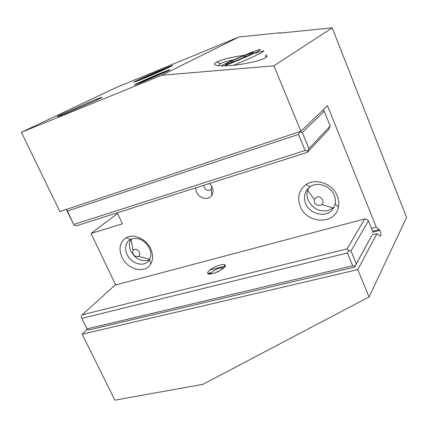<?xml version="1.0" encoding="UTF-8"?>
<svg xmlns="http://www.w3.org/2000/svg" width="428" height="428" viewBox="0 0 428 428"><rect width="100%" height="100%" fill="white"/><g stroke="black" fill="none" stroke-linecap="round" stroke-linejoin="round"><path stroke-width="0.64" d="M156.835 75.098L158.943 74.253C165.871 71.524 156.092 76.157 147.751 79.538L147.494 79.645C137.789 83.594 147.569 78.854 156.835 75.098M159.045 74.017C146.745 79.003 131.728 86.098 142.754 81.748L145.413 80.683C159.591 74.927 173.8 68.02 160.061 73.605L159.045 74.017M143.054 81.834L141.186 82.588C123.81 89.57 143.915 79.972 161.233 72.947L164.299 71.711C170.97 69.106 171.794 69.031 166.781 71.487L143.054 81.834M280.281 32.774L279.58 33.165L332.203 27.841L273.941 65.805L300.873 131.278L59.861 211.566L21.4 132.295L115.801 87.692L239.065 36.952L280.281 32.774L280.902 33.031M21.4 132.295L161.698 75.264L239.065 36.952M92.657 100.741L97.124 98.948C103.865 96.359 103.512 96.835 96.065 100.371L66.094 113.404C56.068 117.422 54.677 117.673 61.921 114.164L92.657 100.741M143.246 78.65L138.934 80.389C124.034 86.279 145.643 76.238 162.774 69.245L168.268 67.041C181.697 61.75 160.842 71.476 143.246 78.65M332.203 27.841L406.6 217.424L369.043 296.989L202.835 384.349L114.87 400.159L82.181 334.193L357.781 269.619L369.043 296.989M117.572 213.502L91.03 233.49L122.413 223.801L117.251 212.823M91.03 233.49L115.704 284.936M300.873 131.278L327.495 105.684L376.271 227.124L371.461 228.365M225.251 266.088L209.72 270.095M337.259 195.869C338.762 199.63 339.142 203.359 338.388 207.056C335.418 224.978 306.689 224.079 300.258 206.387C297.037 197.388 298.958 190.15 306.02 184.671C315.682 177.657 332.679 183.633 337.259 195.869M150.709 248.909C153.149 254.494 153.171 259.48 150.784 263.873C145.392 274.107 127.346 269.71 121.894 257.1C118.39 248.427 119.835 241.954 126.228 237.679C133.729 233.281 146.381 239.022 150.709 248.909M209.608 183.446L212.165 187.052C213.449 190.209 213.283 193.023 211.673 195.494C208.356 200.668 199.079 198.501 196.452 192.001L195.569 187.913M87.226 329.421L82.181 334.193M376.271 227.124L379.229 229.649L380.337 231.446C381.369 234.876 381.241 236.433 379.941 236.112L376.972 233.618L357.781 269.619M376.972 233.618L372.13 234.849M371.6 235.887L354.582 267.136L89.527 329.779L87.301 329.56L87.023 328.875L352.699 265.783L355.053 266.125L371.6 235.887M354.582 267.136L355.053 266.125M87.023 328.875L81.031 316.859L87.301 329.56M368.412 220.8L351.014 250.931L348.649 250.567L347.06 248.882L364.758 218.943L366.908 219.313L368.412 220.8L373.2 232.682M364.758 218.943L114.929 285.144L82.165 314.842L81.031 316.859M351.014 250.931L356.278 263.739M81.85 318.389L347.413 252.964L352.699 265.783M347.413 252.964L348.649 250.567M82.165 314.842L347.06 248.882M224.523 267.2C222.924 268.923 220.367 270.576 216.852 272.16C209.131 275.001 206.296 274.733 208.34 271.363C211.459 267.661 222.849 263.161 224.925 264.82C225.615 265.28 225.481 266.077 224.523 267.2M210.405 274.097L211.095 272.866C213.711 270.421 217.108 268.709 221.287 267.725L223.865 267.869M214.54 273.064L220.399 270.357M273.941 65.805L161.698 75.264M265.783 54.928C267.607 55.565 267.543 56.501 265.579 57.732C261.717 59.899 254.553 61.921 244.099 63.804C224.352 67.33 208.383 66.094 216.632 62.087C222.33 59.374 231.436 57.133 243.944 55.356M224.053 65.912L224.523 65.741C233.297 62.574 249.604 55.587 256.709 51.949C263.247 48.412 260.855 48.803 249.535 53.115L233.18 60.011C227.3 61.06 223.084 62.247 220.527 63.579C219.061 64.382 218.564 65.115 219.024 65.773M266.35 57.197L265.183 55.833M233.18 60.011L220.944 65.891M233.64 61.728C216.766 68.437 229.248 61.552 245.014 55.351L250.139 53.409C259.935 49.878 247.036 56.453 233.87 61.637L231.773 61.691L231.5 62.563M246.212 56.378L245.025 55.993L243.596 57.555M231.773 61.691L232.051 62.354M245.025 55.993L245.351 56.769M233.474 65.286C245.608 60.327 254.901 56.148 261.342 52.746C265.932 50.076 263.953 50.295 255.393 53.398M161.961 69.636C147.045 75.724 127.56 84.717 139.068 80.25L144.129 78.228C161.04 71.326 180.054 62.386 165.839 68.068L161.961 69.636M147.387 76.655L141.893 78.698L147.746 75.89L164.566 68.988L147.387 76.655M159.655 71.385L158.927 71.096L158.012 72.118M149.158 75.927L147.746 75.89L147.981 76.414M158.927 71.096L159.157 71.61M66.757 209.271L66.896 210.672L74.178 225.428L76.537 225.77L307.304 152.373L308.93 148.57L302.323 132.503L324.242 111.216L330.218 126.051L308.93 148.57M66.549 209.634L67.383 211.036L298.519 134.387L299.819 131.974L299.552 131.717M322.947 110.06L324.242 111.216M302.323 132.503L299.819 131.974M67.383 211.036L74.178 225.428M298.519 134.387L305.153 150.474L73.851 224.427M305.153 150.474L307.641 150.977M330.218 126.051L328.672 129.598L307.304 152.373M334.279 195.366C335.445 198.26 335.739 201.139 335.161 203.99L333.492 208.179C327.827 218.248 309.963 215.107 305.678 203.519C303.725 198.49 304.153 193.921 306.951 189.802L310.182 186.72C317.672 181.322 330.748 185.945 334.279 195.366M308.818 187.764L307.679 190.305C306.662 193.579 306.844 196.917 308.224 200.325C312.606 208.639 319.251 212.042 328.153 210.528L333.15 207.938L334.124 207.045M320.267 205.354L321.717 204.595C325.221 201.957 321.086 195.553 316.811 197.019L314.264 199.427C314.008 203.525 316.008 205.499 320.267 205.354M149.393 248.09C151.277 252.397 151.298 256.249 149.458 259.652L148.088 261.444C142.845 267.216 130.898 263.172 127.089 254.451C124.719 248.871 125.243 244.297 128.657 240.713L130.487 239.418C138.03 236.807 144.332 239.701 149.393 248.09M131.107 239.118C128.951 242.623 128.871 246.646 130.872 251.188C135.029 258.469 140.63 261.556 147.671 260.443L149.372 259.796M137.853 256.672L138.565 256.356C141.812 254.548 138.03 248.17 134.446 249.417L133.017 250.434C132.145 254.275 133.755 256.351 137.853 256.672M211.839 186.383L210.913 189.551C208.393 191.182 206.189 190.508 204.3 187.539L203.926 185.254M379.229 229.649L372.654 231.334M210.87 272.743L207.569 273.588M216.632 62.087L220.527 63.579M158.836 74.729L158.943 74.253M208.506 274.08L211.32 273.364M372.954 232.072L379.78 230.328M223.833 267.848L224.925 264.82M222.009 269.335L221.287 267.725M249.824 54.677L250.139 53.409M162.544 70.058L162.672 69.603M335.161 203.99L338.388 207.056M307.919 188.636L306.951 189.802M321.717 204.595L333.15 207.938M314.264 199.427L307.679 190.305M310.182 186.72L306.02 184.671M149.458 259.652L150.784 263.873M138.565 256.356L149.677 259.25M133.017 250.434L131.129 239.108M130.487 239.418L126.228 237.679M211.277 189.117L211.673 195.494M96.872 99.992L97.124 98.948"/></g></svg>
